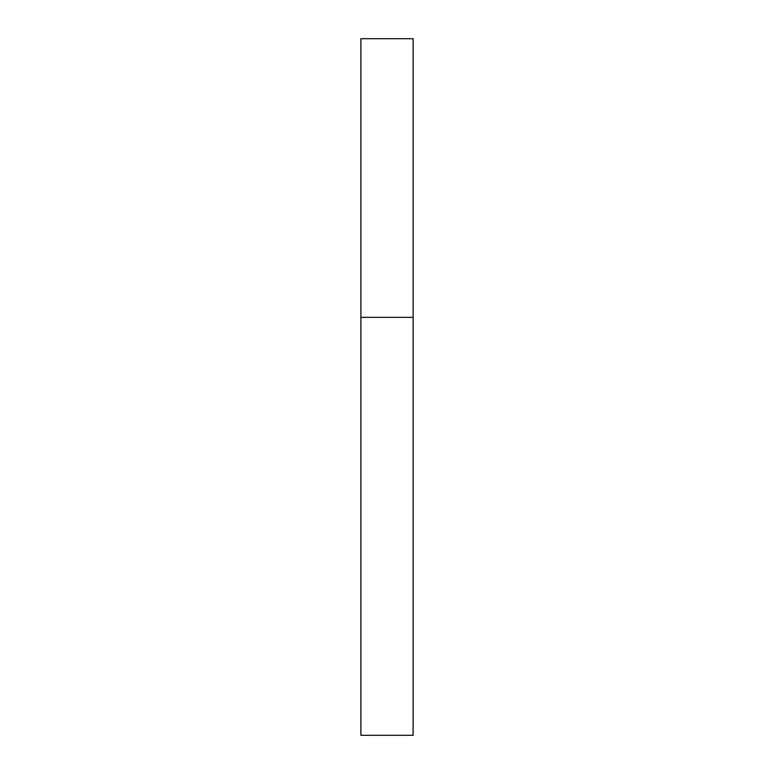 <?xml version="1.0" encoding="UTF-8"?>
<svg xmlns="http://www.w3.org/2000/svg" width="774" height="774" viewBox="0 0 774 774"><rect width="100%" height="100%" fill="white"/><g stroke="black" fill="none" stroke-linecap="round" stroke-linejoin="round"><path stroke-width="1.16" d="M360.877 317.34L413.123 317.34L413.123 38.7L360.877 38.7L360.877 735.3L413.123 735.3L413.123 317.34L360.877 317.34"/></g></svg>
